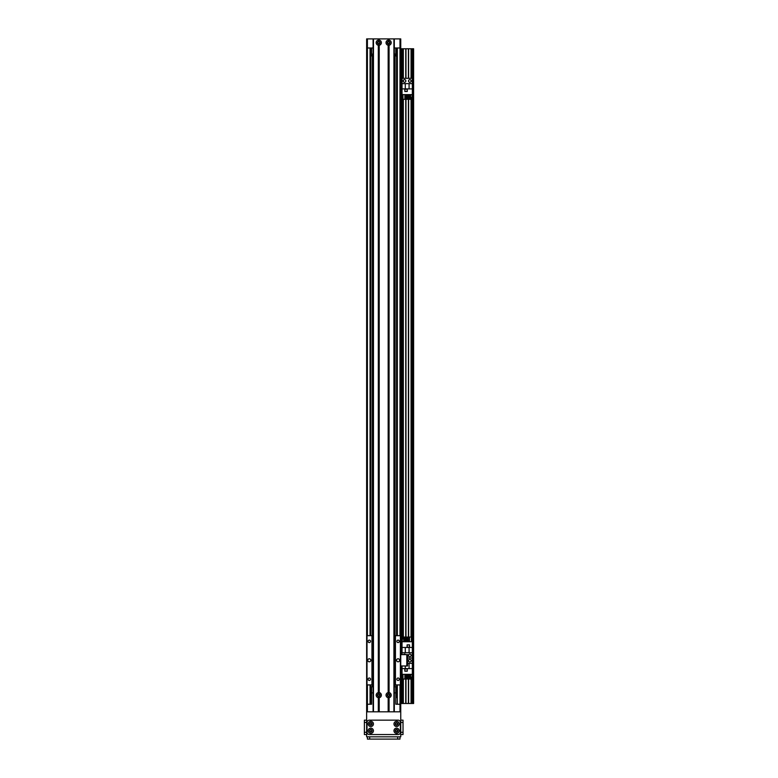 <?xml version="1.0" encoding="UTF-8"?>
<svg xmlns="http://www.w3.org/2000/svg" width="778" height="778" viewBox="0 0 778 778"><rect width="100%" height="100%" fill="white"/><g stroke="black" fill="none" stroke-linecap="round" stroke-linejoin="round"><path stroke-width="1.17" d="M394.3 635.665L395.059 635.665L395.059 592.943A3.034 3.034 0 0 1 394.3 593.381M394.3 587.76A3.034 3.034 0 0 1 395.059 588.207L395.059 517.156A3.034 3.034 0 0 1 394.3 517.603M394.3 511.982A3.034 3.034 0 0 1 395.059 512.43L395.059 441.379A3.034 3.034 0 0 1 394.3 441.826M394.3 436.205A3.034 3.034 0 0 1 395.059 436.653L395.059 365.602A3.034 3.034 0 0 1 394.3 366.049M394.3 360.428A3.034 3.034 0 0 1 395.059 360.866L395.059 289.824A3.034 3.034 0 0 1 394.3 290.262M394.3 284.641A3.034 3.034 0 0 1 395.059 285.088L395.059 214.047A3.034 3.034 0 0 1 394.3 214.485M394.3 208.864A3.034 3.034 0 0 1 395.059 209.311L395.059 138.26A3.034 3.034 0 0 1 394.3 138.708M394.3 133.087A3.034 3.034 0 0 1 395.059 133.534L395.059 62.483A3.034 3.034 0 0 1 394.3 62.93M394.3 57.309A3.034 3.034 0 0 1 395.059 57.757L395.059 54.052M394.3 67.229A1.225 1.225 0 0 1 394.3 68.163M394.3 143.006A1.225 1.225 0 0 1 394.3 143.94M394.3 218.793A1.225 1.225 0 0 1 394.3 219.717M394.3 294.57A1.225 1.225 0 0 1 394.3 295.504M394.3 370.347A1.225 1.225 0 0 1 394.3 371.281M394.3 446.125A1.225 1.225 0 0 1 394.3 447.058M394.3 521.902A1.225 1.225 0 0 1 394.3 522.835M394.3 597.689A1.225 1.225 0 0 1 394.3 598.613M373.09 62.93A3.034 3.034 0 0 1 372.331 62.483L372.331 57.757A3.034 3.034 0 0 1 373.09 57.309M373.09 58.846A1.702 1.702 0 0 0 373.09 61.384M395.059 62.483L395.059 57.757M394.3 61.384A1.702 1.702 0 0 0 394.3 58.846M373.09 138.708A3.034 3.034 0 0 1 372.331 138.26L372.331 133.534A3.034 3.034 0 0 1 373.09 133.087M373.09 134.623A1.702 1.702 0 0 0 373.09 137.171M395.059 138.26L395.059 133.534M394.3 137.171A1.702 1.702 0 0 0 394.3 134.623M373.09 214.485A3.034 3.034 0 0 1 372.331 214.047L372.331 209.311A3.034 3.034 0 0 1 373.09 208.864M373.09 210.41A1.702 1.702 0 0 0 373.09 212.948M395.059 214.047L395.059 209.311M394.3 212.948A1.702 1.702 0 0 0 394.3 210.41M373.09 290.262A3.034 3.034 0 0 1 372.331 289.824L372.331 285.088A3.034 3.034 0 0 1 373.09 284.641M373.09 286.187A1.702 1.702 0 0 0 373.09 288.726M395.059 289.824L395.059 285.088M394.3 288.726A1.702 1.702 0 0 0 394.3 286.187M373.09 366.049A3.034 3.034 0 0 1 372.331 365.602L372.331 360.866A3.034 3.034 0 0 1 373.09 360.428M373.09 361.964A1.702 1.702 0 0 0 373.09 364.503M395.059 365.602L395.059 360.866M394.3 364.503A1.702 1.702 0 0 0 394.3 361.964M373.09 441.826A3.034 3.034 0 0 1 372.331 441.379L372.331 436.653A3.034 3.034 0 0 1 373.09 436.205M373.09 437.742A1.702 1.702 0 0 0 373.09 440.29M395.059 441.379L395.059 436.653M394.3 440.29A1.702 1.702 0 0 0 394.3 437.742M373.09 517.603A3.034 3.034 0 0 1 372.331 517.156L372.331 512.43A3.034 3.034 0 0 1 373.09 511.982M373.09 513.519A1.702 1.702 0 0 0 373.09 516.067M395.059 517.156L395.059 512.43M394.3 516.067A1.702 1.702 0 0 0 394.3 513.519M373.09 593.381A3.034 3.034 0 0 1 372.331 592.943L372.331 588.207A3.034 3.034 0 0 1 373.09 587.76M373.09 589.306A1.702 1.702 0 0 0 373.09 591.844M395.059 592.943L395.059 588.207M394.3 591.844A1.702 1.702 0 0 0 394.3 589.306M396.527 54.635L396.576 54.723C395.827 55.287 395.827 55.851 396.576 56.424L396.527 56.502M396.576 691.36L395.817 689.084A3.793 3.793 0 0 1 396.576 691.36L396.576 695.736M371.573 689.084L370.814 691.36A3.793 3.793 0 0 1 371.573 689.084M370.863 56.502L370.814 56.424C371.563 55.851 371.563 55.287 370.814 54.723L370.863 54.635M396.576 684.922L396.576 697.594M396.576 635.665L396.576 47.993M373.09 68.163A1.225 1.225 0 0 1 373.09 67.229M373.09 143.94A1.225 1.225 0 0 1 373.09 143.006M373.09 219.717A1.225 1.225 0 0 1 373.09 218.793M373.09 295.504A1.225 1.225 0 0 1 373.09 294.57M373.09 371.281A1.225 1.225 0 0 1 373.09 370.347M373.09 447.058A1.225 1.225 0 0 1 373.09 446.125M373.09 522.835A1.225 1.225 0 0 1 373.09 521.902M373.09 598.613A1.225 1.225 0 0 1 373.09 597.689M396.576 704.246L399.989 704.246L399.989 711.821M367.401 711.821L367.401 704.246L371.573 704.246L370.814 704.246L370.814 684.922M370.814 635.665L370.814 47.993M367.401 684.922L367.401 704.246L366.642 704.246L366.642 47.993L367.401 47.993L367.401 38.9L366.642 38.9L366.642 635.665L366.642 47.993L366.642 635.665L373.09 635.665L373.09 684.922L366.642 684.922L366.642 736.824L400.748 736.824L400.748 684.922L394.3 684.922M400.748 48.751L400.748 38.9L399.989 38.9L399.989 47.993L400.748 47.993L400.748 48.751L413.624 48.751L413.624 703.487L400.748 703.487L400.748 704.246L400.748 47.993L400.369 684.922M399.989 635.665L399.989 47.993L394.3 47.993M373.09 47.993L367.401 47.993L367.401 635.665M399.989 38.9L394.3 38.9L394.3 711.821L394.3 38.9L388.621 38.9L388.621 40.456L389.078 40.116A2.616 2.616 0 0 1 389.078 45.26L388.164 45.26A2.616 2.616 90 0 1 388.164 40.116L388.621 40.456M373.09 711.821L373.09 38.9L367.401 38.9M389.554 42.693A0.934 0.934 0 0 1 388.154 43.5A0.934 0.934 0 0 1 388.154 41.886A0.934 0.934 0 0 1 389.554 42.693M379.703 42.693A0.934 0.934 0 0 1 378.303 43.5A0.934 0.934 0 0 1 378.303 41.886A0.934 0.934 0 0 1 379.703 42.693M400.748 703.487L400.748 704.246L399.989 704.246L399.989 684.922M395.817 704.246L395.817 686.809L394.3 686.809M371.573 704.246L371.573 692.877L373.09 692.877M394.3 692.877L395.817 692.877M387.687 695.153A0.934 0.934 0 0 1 389.088 694.346A0.934 0.934 0 0 1 389.088 695.95A0.934 0.934 0 0 1 387.687 695.153M377.836 695.153A0.934 0.934 0 0 1 379.236 694.346A0.934 0.934 0 0 1 379.236 695.95A0.934 0.934 0 0 1 377.836 695.153M371.573 692.877L371.573 686.809L373.09 686.809M373.09 54.052L371.573 54.052L371.573 47.993M395.817 47.993L395.817 54.052L394.3 54.052M411.056 703.487L411.056 677.21M411.056 661.222L411.056 660.152M411.056 655.922L411.056 654.843M411.056 637.046L411.056 97.493M411.056 81.515L411.056 80.435M411.056 78.325L411.056 48.751M412.564 703.487L412.564 48.751M401.808 703.487L401.808 665.978M401.808 654.609L401.808 48.751M403.325 703.487L403.325 679.029M403.325 638.864L403.325 99.312M403.325 81.515L403.325 80.435M403.325 78.325L403.325 48.751M405.746 703.487L405.746 679.029M405.746 637.046L405.746 99.312M405.746 81.515L405.746 80.435M405.746 78.325L405.746 48.751M408.625 703.487L408.625 679.029M408.625 661.222L408.625 660.152M408.625 655.922L408.625 654.843M408.625 637.046L408.625 99.312M408.625 81.515L408.625 80.435M408.625 78.325L408.625 48.751M401.127 703.487L401.127 665.978L407.565 665.978L407.565 654.609L401.127 654.609L401.127 48.751M400.748 654.609L400.748 665.978M403.461 654.609A1.323 1.323 0 0 1 405.61 654.609M408.508 655.387A1.323 1.323 0 0 1 410.502 654.23A1.323 1.323 0 0 1 410.502 656.535A1.323 1.323 0 0 1 408.508 655.387M412.34 703.487L412.34 658.032L407.565 658.032L412.34 658.032L412.34 647.461L409.082 647.461L409.082 652.732L412.34 652.732M409.082 647.461L402.031 647.461L402.031 641.743L412.34 641.743L412.34 647.461M402.031 654.609L402.031 652.732L409.082 652.732M402.031 647.461L402.031 652.732M409.539 644.845L407.108 644.845L407.108 647.277L409.539 647.277L409.539 644.845M411.397 638.864L412.116 638.864L412.116 641.743M403.733 638.864L402.265 638.864L402.265 641.743M404.871 638.864L405.659 638.864M406.797 638.864L407.584 638.864M408.722 638.864L409.51 638.864M403.733 641.743L403.733 637.046L404.871 637.046L404.871 641.743M405.659 641.743L405.659 637.046L406.797 637.046L406.797 641.743M407.584 641.743L407.584 637.046L408.722 637.046L408.722 641.743M409.51 641.743L409.51 637.046L411.397 637.046L411.397 641.743M405.289 647.461L405.289 652.732M409.461 647.199L409.461 644.923L407.186 644.923L407.186 647.199L409.461 647.199M399.61 660.289A1.517 1.517 0 0 1 397.334 661.601A1.517 1.517 0 0 1 397.334 658.976A1.517 1.517 0 0 1 399.61 660.289M370.814 660.289A1.517 1.517 0 0 1 368.539 661.601A1.517 1.517 0 0 1 368.539 658.976A1.517 1.517 0 0 1 370.814 660.289M370.523 641.344A1.225 1.225 0 0 1 368.684 642.404A1.225 1.225 0 0 1 368.684 640.284A1.225 1.225 0 0 1 370.523 641.344M399.318 641.344A1.225 1.225 0 0 1 397.48 642.404A1.225 1.225 0 0 1 397.48 640.284A1.225 1.225 0 0 1 399.318 641.344M399.318 679.233A1.225 1.225 0 0 1 397.48 680.303A1.225 1.225 0 0 1 397.48 678.173A1.225 1.225 0 0 1 399.318 679.233M370.523 679.233A1.225 1.225 0 0 1 368.684 680.303A1.225 1.225 0 0 1 368.684 678.173A1.225 1.225 0 0 1 370.523 679.233M395.059 686.809L395.059 635.665L400.369 635.665M367.022 635.665L367.022 684.922M371.952 635.665L371.952 684.922M372.331 592.943L372.331 686.809M395.438 635.665L395.438 684.922M378.312 697.72A2.616 2.616 90 0 1 378.312 692.576L379.226 692.576A2.616 2.616 90 0 1 379.226 697.72L378.312 697.72L378.312 711.821L373.469 711.821L373.469 38.9L388.621 38.9M380.092 695.153A1.323 1.323 0 0 0 378.108 693.995A1.323 1.323 0 0 0 378.108 696.3A1.323 1.323 0 0 0 380.092 695.153M389.943 42.693A1.323 1.323 0 0 0 387.959 41.545A1.323 1.323 0 0 0 387.959 43.84A1.323 1.323 0 0 0 389.943 42.693M378.312 45.26A2.616 2.616 90 0 1 378.312 40.116L379.226 40.116A2.616 2.616 90 0 1 379.226 45.26L378.312 45.26L378.312 692.576M380.092 42.693A1.323 1.323 0 0 0 378.108 41.545A1.323 1.323 0 0 0 378.108 43.84A1.323 1.323 0 0 0 380.092 42.693M388.164 697.72A2.616 2.616 90 0 1 388.164 692.576L389.078 692.576A2.616 2.616 0 0 1 389.078 697.72L388.164 697.72L388.164 711.821L379.226 711.821L379.226 697.72M389.943 695.153A1.323 1.323 0 0 0 387.959 693.995A1.323 1.323 0 0 0 387.959 696.3A1.323 1.323 0 0 0 389.943 695.153M378.769 40.456L378.769 38.9M378.769 692.916L378.769 44.92M388.621 711.821L388.621 697.38M388.621 692.916L388.621 44.92M378.769 711.821L378.769 697.38M389.078 697.72L389.078 711.821L393.921 711.821L393.921 38.9M411.163 660.687A1.323 1.323 0 0 1 409.179 661.835A1.323 1.323 0 0 1 409.179 659.54A1.323 1.323 0 0 1 411.163 660.687M412.34 674.332L402.031 674.332L402.031 668.603L405.289 668.603L405.289 665.978M402.031 665.978L402.031 668.603M404.842 671.22L407.264 671.22L407.264 668.798L404.842 668.798L404.842 671.22M402.975 677.21L402.265 677.21L402.265 674.332M410.638 677.21L412.116 677.21L412.116 674.332M409.51 677.21L408.722 677.21M407.584 677.21L406.797 677.21M405.659 677.21L404.871 677.21M410.638 674.332L410.638 679.029L409.51 679.029L409.51 674.332M408.722 674.332L408.722 679.029L407.584 679.029L407.584 674.332M406.797 674.332L406.797 679.029L405.659 679.029L405.659 674.332M404.871 674.332L404.871 679.029L402.975 679.029L402.975 674.332M412.34 668.603L405.289 668.603M407.565 663.342L412.34 663.342M409.082 668.603L409.082 663.342M404.91 668.876L404.91 671.142L407.186 671.142L407.186 668.876L404.91 668.876M411.163 80.98A1.323 1.323 0 0 1 409.179 82.128A1.323 1.323 0 0 1 409.179 79.833A1.323 1.323 0 0 1 411.163 80.98M405.863 80.98A1.323 1.323 0 0 1 403.87 82.128A1.323 1.323 0 0 1 403.87 79.833A1.323 1.323 0 0 1 405.863 80.98M412.34 641.743L412.34 78.325L402.031 78.325L402.031 88.896L405.289 88.896L405.289 83.625L402.031 83.625M412.34 94.615L402.031 94.615L402.031 88.896M404.842 91.512L407.264 91.512L407.264 89.081L404.842 89.081L404.842 91.512M402.975 97.493L402.265 97.493L402.265 94.615M410.638 97.493L412.116 97.493L412.116 94.615M409.51 97.493L408.722 97.493M407.584 97.493L406.797 97.493M405.659 97.493L404.871 97.493M410.638 94.615L410.638 99.312L409.51 99.312L409.51 94.615M408.722 94.615L408.722 99.312L407.584 99.312L407.584 94.615M406.797 94.615L406.797 99.312L405.659 99.312L405.659 94.615M404.871 94.615L404.871 99.312L402.975 99.312L402.975 94.615M412.34 88.896L405.289 88.896M405.289 83.625L412.34 83.625M409.082 88.896L409.082 83.625M404.91 89.159L404.91 91.434L407.186 91.434L407.186 89.159L404.91 89.159M373.09 635.665L373.09 628.079M367.401 736.824L367.401 739.1L367.401 736.824M399.989 736.824L399.989 739.1L367.401 739.1M403.023 734.549L400.748 734.549L403.023 734.549L403.023 720.156L400.748 720.156L403.023 720.156M370.814 723.015A0.934 0.934 0 0 1 371.621 724.406A0.934 0.934 0 0 1 370.007 724.406A0.934 0.934 0 0 1 370.814 723.015M396.576 723.015A0.934 0.934 0 0 1 397.383 724.406A0.934 0.934 0 0 1 395.769 724.406A0.934 0.934 0 0 1 396.576 723.015M396.576 729.832A0.934 0.934 0 0 1 397.383 731.232A0.934 0.934 0 0 1 395.769 731.232A0.934 0.934 0 0 1 396.576 729.832M370.814 729.832A0.934 0.934 0 0 1 371.621 731.232A0.934 0.934 0 0 1 370.007 731.232A0.934 0.934 0 0 1 370.814 729.832M400.748 711.821L366.642 711.821M372.098 723.948A1.284 1.284 0 0 0 370.172 722.83A1.284 1.284 0 0 0 370.172 725.057A1.284 1.284 0 0 0 372.098 723.948M373.43 723.948A2.616 2.616 0 0 1 369.501 726.205A2.616 2.616 0 0 1 369.501 721.683A2.616 2.616 0 0 1 373.43 723.948M397.869 730.766A1.284 1.284 0 0 0 395.934 729.647A1.284 1.284 0 0 0 395.934 731.884A1.284 1.284 0 0 0 397.869 730.766M399.192 730.766A2.616 2.616 0 0 1 395.273 733.032A2.616 2.616 0 0 1 395.273 728.5A2.616 2.616 0 0 1 399.192 730.766M372.098 730.766A1.284 1.284 0 0 0 370.172 729.647A1.284 1.284 0 0 0 370.172 731.884A1.284 1.284 0 0 0 372.098 730.766M373.43 730.766A2.616 2.616 0 0 1 369.501 733.032A2.616 2.616 0 0 1 369.501 728.5A2.616 2.616 0 0 1 373.43 730.766M397.869 723.948A1.284 1.284 0 0 0 395.934 722.83A1.284 1.284 0 0 0 395.934 725.057A1.284 1.284 0 0 0 397.869 723.948M399.192 723.948A2.616 2.616 0 0 1 395.273 726.205A2.616 2.616 0 0 1 395.273 721.683A2.616 2.616 0 0 1 399.192 723.948M400.369 732.283A2.276 2.276 0 0 1 398.093 734.549L369.297 734.549A2.276 2.276 0 0 1 367.022 732.283L367.022 722.431A2.276 2.276 0 0 1 369.297 720.156L398.093 720.156A2.276 2.276 0 0 1 400.369 722.431L400.369 732.283M366.642 720.156L364.376 720.156L364.376 734.549L366.642 734.549M372.331 57.757L372.331 54.052M372.331 133.534L372.331 62.483M372.331 209.311L372.331 138.26M372.331 285.088L372.331 214.047M372.331 360.866L372.331 289.824M372.331 436.653L372.331 365.602M372.331 512.43L372.331 441.379M372.331 588.207L372.331 517.156M370.056 704.246L370.056 684.922M370.056 635.665L370.056 47.993M397.334 704.246L397.334 684.922M397.334 635.665L397.334 47.993M411.28 703.487L411.28 677.21M411.28 637.046L411.28 97.493M411.28 78.325L411.28 48.751M412.34 78.325L412.34 48.751M412.797 703.487L412.797 48.751M413.254 703.487L413.254 48.751M401.584 703.487L401.584 665.978M401.584 654.609L401.584 48.751M402.031 703.487L402.031 674.332M402.031 641.743L402.031 94.615M402.031 78.325L402.031 48.751M403.092 703.487L403.092 679.029M403.092 638.864L403.092 99.312M403.092 78.325L403.092 48.751M405.97 703.487L405.97 679.029M405.97 637.046L405.97 99.312M405.97 78.325L405.97 48.751M408.401 703.487L408.401 679.029M408.401 637.046L408.401 99.312M408.401 78.325L408.401 48.751M406.806 665.978L406.806 654.609M378.312 40.116L378.312 38.9M378.448 40.155L378.448 38.9M378.448 692.615L378.448 45.231M379.09 40.155L379.09 38.9M379.09 692.615L379.09 45.231M379.226 40.116L379.226 38.9M379.226 692.576L379.226 45.26M388.3 40.155L388.3 38.9M388.164 40.116L388.164 38.9M388.3 711.821L388.3 697.691M388.942 40.155L388.942 38.9M388.942 711.821L388.942 697.691M389.078 40.116L389.078 38.9M388.3 692.615L388.3 45.231M388.164 692.576L388.164 45.26M379.09 711.821L379.09 697.691M378.448 711.821L378.448 697.691M394.3 711.821L394.3 38.9M389.078 692.576L389.078 45.26M388.942 692.615L388.942 45.231M369.676 736.824L369.676 739.1M397.714 736.824L397.714 739.1M400.748 732.283L403.023 732.283M400.748 722.431L403.023 722.431M366.642 722.431L364.376 722.431M366.642 732.283L364.376 732.283"/></g></svg>
